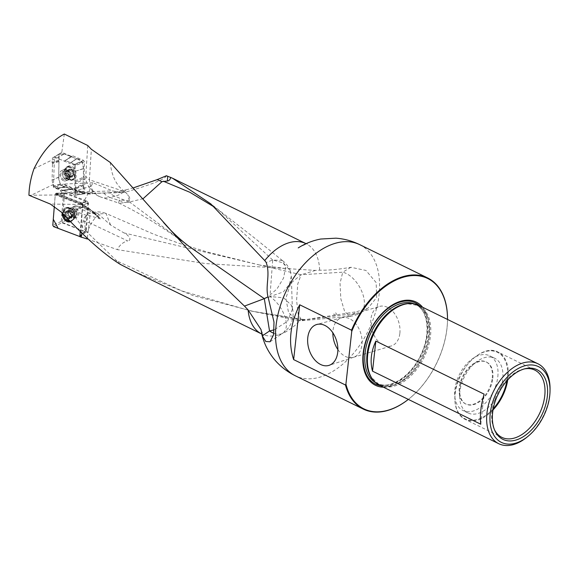 <?xml version="1.0" encoding="UTF-8"?>
<svg xmlns="http://www.w3.org/2000/svg" width="579" height="579" viewBox="0 0 579 579"><rect width="100%" height="100%" fill="white"/><g stroke="black" fill="none" stroke-linecap="round" stroke-linejoin="round"><path stroke-width="0.43" stroke-dasharray="2.9 2.17" d="M134.393 271.587L193.125 295.572L253.399 311.466L301.145 319.123A50.315 31.389 -63.9 0 1 278.738 334.828A50.315 31.389 -63.9 0 1 261.679 333.974L263.076 334.959L261.013 329.545M143.122 198.669L129.037 202.122L119.165 203.236L118.666 203.034L119.281 199.972L129.493 200.544C130.376 199.335 129.841 197.417 127.872 194.79L124.861 191.721L89.412 179.787L91.366 149.273M110.249 162.475C111.588 176.052 116.459 185.801 124.861 191.721M166.441 175.741C165.493 178.969 152.212 184.332 126.598 191.823L114.338 192.192A16.653 2.07 -9.4 0 0 125.99 189.883A23.377 19.657 -67.2 0 1 114.91 196.18A23.377 12.564 75.9 0 1 112.152 194.797A23.377 12.564 75.9 0 1 109.648 192.72L114.338 192.192M315.49 270.415L301.094 274.736L259.797 265.059L285.36 268.475L315.49 270.415L319.637 270.176C327.996 270.407 338.411 269.445 350.888 267.288L365.957 270.451L376.147 282.574L376.697 297.483L368.005 308.18L356.526 311.748L349.998 316.272M285.375 268.475L205.531 263.568L117.32 249.629C119.65 245.033 123.088 242.123 127.641 240.893L89.238 222.705L87.306 238.251M87.226 238.989L117.32 249.629M79.815 236.681L86.206 232.034L62.228 222.408C75.14 215.077 84.795 203.012 91.192 186.214L92.915 182.776L112.659 190.932L121.59 192.604L126.598 191.823M120.504 264.494L87.284 232.374A22.885 9.264 -143.1 0 1 85.945 230.797C84.085 223.921 84.324 218.811 86.64 215.468A14.793 6.362 -169.5 0 1 89.607 213.383A14.793 6.362 -169.5 0 1 90.042 213.231L98.133 213.817L110.596 225.05L124.022 232.939C127.351 234.184 133.156 240.198 127.641 240.893M63.856 172.043A4.089 2.663 69.4 0 1 66.426 175.965A4.089 2.663 69.4 0 1 65.058 179.555A4.089 2.663 69.4 0 1 63.531 179.476A4.089 2.663 69.4 0 1 60.824 175.582A4.089 2.663 69.4 0 1 62.177 171.891A4.089 2.663 69.4 0 1 63.856 172.043M64.32 134.031L61.801 152.306L71.427 156.352L64.255 161.114L54.484 157.003L53.398 187.393L61.533 190.824L71.195 189.391A1.165 0.717 81.6 0 0 71.492 189.442A1.165 0.717 81.6 0 0 71.883 189.152L72.368 188.834L80.568 192.286A1.867 1.209 -67.2 0 1 80.401 192.192L72.599 188.906L62.988 190.332L74.611 195.224L84.288 193.791L80.401 192.192M64.255 161.114L72.874 155.86L83.622 160.383L84.411 161.794L84.071 176.942L74.915 180.872L75.263 165.724L84.411 161.794M83.622 160.383L74.467 164.313L65.702 160.622M74.467 164.313L75.263 165.724M74.915 180.872L75.711 183.087L84.867 179.157L84.563 192.438L84.947 193.589A1.165 0.717 81.6 0 1 84.599 193.842M84.686 193.133L75.451 194.501L75.711 183.087M75.451 194.501L74.611 195.224M62.988 190.332L61.533 190.824M28.95 195.253L55.729 194.993L80.452 204.445L91.069 211.842L87.834 209.743L75.111 205.661L73.236 206.529L72.795 210.257L73.251 212.623C74.438 216.524 78.672 222.582 85.945 230.797M91.192 186.214L64.515 193.965L64.87 192.604L57.589 194.074L55.729 194.993M64.87 192.604L87.226 201.152L81.009 203.034A1.165 0.673 110.9 0 0 80.343 203.605L56.937 194.645M92.915 182.776L63.4 184.071L82.124 191.953L81.255 192.279L62.843 184.267L61.555 185.323L53.398 187.393M72.259 188.233L71.21 189.384A1.165 0.76 -99.9 0 0 71.535 189.434A1.165 0.76 -99.9 0 0 71.934 189.138L62.257 190.578M82.327 205.451L80.343 203.605L82.023 204.242A1.867 1.078 -69.1 0 1 82.551 205.538L80.228 231.499M63.4 184.071L62.843 184.267M61.801 152.306L54.484 157.003M87.755 145.517L85.793 176.081A12.275 7.997 -110.6 0 0 93.132 191.048L94.066 191.584C95.347 192.597 95.607 193.125 94.855 193.162L94.804 193.169A19.614 0.948 161.8 0 1 94.312 193.241L93.899 193.227A23.377 23.377 0 0 0 101.072 197.149A23.377 18.637 -71.4 0 1 94.855 193.162L93.603 193.495A1.867 1.419 -105 0 1 91.793 192.192A35.529 23.153 69.4 0 1 84.563 192.438M75.313 181.98L84.469 178.05L84.867 179.157M84.469 178.05L84.071 176.942M64.978 160.868L72.874 155.86M72.151 156.106L71.427 156.352M71.485 210.995A4.089 2.982 69.5 0 1 73.157 208.491A4.089 2.982 69.5 0 1 74.901 208.534A4.089 2.982 69.5 0 1 77.68 212.399A4.089 2.982 69.5 0 1 76.03 216.148A4.089 2.982 69.5 0 1 72.788 215.019A4.089 2.982 69.5 0 1 71.485 210.995L70.79 211.038A3.018 2.2 -110.5 0 0 68.684 211.675L67.873 211.965L68.46 214.462A3.018 2.2 69.5 0 1 68.684 211.675L68.858 210.814L66.65 211.646L66.961 211.002A3.915 2.852 69.5 0 1 69.95 212.146A3.915 2.852 69.5 0 1 71.195 215.858A3.915 2.852 69.5 0 1 69.444 218.428A3.915 2.852 69.5 0 1 66.455 217.284A3.915 2.852 69.5 0 1 65.21 213.571A3.915 2.852 69.5 0 1 66.961 211.002L69.299 211.82L71.601 210.843L69.299 211.82L69.95 212.146L71.007 214.809L71.195 215.858L70.725 216.445L73.251 215.699L72.672 213.195A3.018 2.2 69.5 0 1 72.447 215.989A3.018 2.2 69.5 0 1 70.341 216.626A3.018 2.2 69.5 0 1 68.46 214.462L69.523 216.814L70.341 216.626L71.868 217.523L72.831 215.656M64.515 193.965L62.228 222.408M82.334 205.277L88.507 203.417L86.206 232.034M88.507 203.417L87.226 201.152M447.516 319.449A73.041 45.567 -63.9 0 1 447.509 320.028A73.041 45.567 -63.9 0 1 408.788 399.04A73.041 45.567 -63.9 0 1 408.333 399.401A72.578 45.278 116.1 0 0 409.035 398.844A72.578 45.278 116.1 0 0 447.502 320.339A72.578 45.278 116.1 0 0 447.509 319.449M350.888 267.288L342.739 272.195L301.094 274.736L290.796 283.189L285.867 298.25L288.61 312.877L297.736 320.245L303.497 319.948L356.526 311.748M305.01 319.492L301.145 319.123M383.407 387.185A46.327 28.907 116.1 0 0 421.765 356.403A46.327 28.907 116.1 0 0 422.59 307.232M379.498 385.267A44.518 27.77 116.1 0 0 424.031 357.518A44.518 27.77 116.1 0 0 418.682 305.314M526.449 437.572A44.518 27.77 116.1 0 0 550.05 389.414M480.78 424.219L484.102 394.14M337.875 349.571A20.627 13.961 -106.7 0 0 353.393 357.33A20.627 13.961 -106.7 0 0 353.639 357.25A20.627 13.961 -106.7 0 0 361.955 344.664A20.627 13.961 -106.7 0 0 356.418 324.631A20.627 13.961 -106.7 0 0 341.805 317.733A20.627 13.961 -106.7 0 0 341.559 317.806A20.627 13.961 -106.7 0 0 332.997 330.471A20.627 13.961 -106.7 0 0 332.853 332.816M399.865 333.309A20.627 13.961 -106.7 0 0 394.219 313.138A20.627 13.961 -106.7 0 0 379.469 306.45A20.627 13.961 -106.7 0 0 370.915 319.116A20.627 13.961 -106.7 0 0 376.553 339.287A20.627 13.961 -106.7 0 0 391.31 345.974A20.627 13.961 -106.7 0 0 399.865 333.309M524.408 368.91A37.454 23.37 116.1 0 0 523.503 369.098A37.454 23.37 116.1 0 0 497.361 393.452A37.454 23.37 116.1 0 0 494.126 429.039A37.454 23.37 116.1 0 0 494.531 429.864M499.199 392.034A30.441 18.991 116.1 0 0 502.738 379.136A30.441 18.991 116.1 0 0 494.669 358.227A30.441 18.991 116.1 0 0 464.213 377.211A30.441 18.991 116.1 0 0 467.875 412.907A30.441 18.991 116.1 0 0 497.368 395.775M497.817 376.726A30.441 18.991 116.1 0 0 489.747 355.817A30.441 18.991 116.1 0 0 459.292 374.794A30.441 18.991 116.1 0 0 462.954 410.489A30.441 18.991 116.1 0 0 497.817 376.726M492.83 378.217A23.377 14.584 116.1 0 0 486.635 362.164A23.377 14.584 116.1 0 0 463.258 376.741A23.377 14.584 116.1 0 0 466.066 404.142A23.377 14.584 116.1 0 0 492.83 378.217M492.244 377.928A23.377 14.584 116.1 0 0 486.042 361.875A23.377 14.584 116.1 0 0 459.277 387.8A23.377 14.584 116.1 0 0 465.473 403.853A23.377 14.584 116.1 0 0 492.244 377.928M82.305 204.995L81.009 203.034L57.589 194.074M74.908 195.275L84.585 193.842A1.165 0.717 81.6 0 1 84.288 193.791L81.871 192.771M72.447 188.848L71.535 189.434L61.844 190.875M72.578 188.631L71.934 189.138M81.762 232.99L83.079 221.069C83.846 216.843 86.061 215.062 89.709 215.728L100.399 218.876L97.011 215.801L91.069 211.842M133.64 187.77L125.99 189.883M82.124 191.953L90.744 193.516L109.648 192.72M53.637 184.332L31.165 195.253M33.995 168.778L54.216 158.95M62.279 192.988L56.51 186.416M268.251 297.707L269.959 296.549L272.702 260.029L282.277 260.456L285.585 267.636L283.536 278.072L277.001 288.907L267.925 296.868M292.381 309.222L291.317 276.176L290.311 270.914L283.37 262.946L272.702 260.029L266.202 262.475M291.317 276.176L289.478 284.166L283.399 291.881L264.306 298.641M273.853 333.287A23.377 12.34 55.9 0 0 282.87 333.099A23.377 12.34 55.9 0 0 284.73 316.163A23.377 12.34 55.9 0 0 269.959 296.549L283.616 297.787L291.613 305.538L292.381 309.244L287.502 321.338L274.185 329.82M110.596 225.05L106.022 213.448L100.138 213.897C94.833 217.009 90.548 223.168 87.284 232.374M350.027 316.293A23.377 23.377 0 0 0 359.95 313.044A23.377 13.136 -121 0 1 353.06 313.832L303.497 319.948L302.021 320.715L298.221 314.513L296.586 300.371L297.722 284.123L301.094 274.736M302.18 320.708L349.977 316.293L344.671 311.538L340.799 298.663L340.047 283.297L342.739 272.195A23.377 13.136 -121 0 1 361.788 291.418A23.377 13.136 -121 0 1 359.95 313.044L368.012 308.187M72.983 211.661A23.138 7.795 -69.7 0 1 74.032 210.792L72.795 210.257M103.851 193.097A23.377 12.564 -104.1 0 0 107.18 196.042A23.377 12.564 -104.1 0 0 109.93 197.432A23.377 18.637 -71.4 0 1 101.072 197.149L119.165 203.236M93.132 191.048A23.377 18.637 -71.4 0 1 89.412 179.787A23.377 10.082 3.7 0 1 85.793 176.081M129.493 200.544A23.377 18.637 -71.4 0 1 127.872 194.79M69.328 175.567L69.9 175.929L68.814 174.634L68.018 171.869A3.915 2.555 -110.6 0 0 69.328 175.567A3.915 2.555 -110.6 0 0 72.085 176.725A3.915 2.555 -110.6 0 0 73.533 174.192A3.915 2.555 -110.6 0 0 72.23 170.501A3.915 2.555 -110.6 0 0 69.473 169.343A3.915 2.555 -110.6 0 0 68.018 171.869L68.25 171.268L66.361 171.854A3.018 1.969 -110.6 0 0 66.295 174.626L65.767 173.845L65.651 172.137L66.02 172.195M70.508 179.193A6.658 4.343 69.4 0 1 66.1 172.853A6.658 4.343 69.4 0 1 68.308 166.846A6.658 4.343 69.4 0 1 74.713 171.558A6.658 4.343 69.4 0 1 72.99 179.316A6.658 4.343 69.4 0 1 70.508 179.193M69.314 179.642A6.658 4.343 69.4 0 1 65.398 168.873A6.658 4.343 69.4 0 1 67.106 167.295A6.658 4.343 69.4 0 1 73.519 172.006A6.658 4.343 69.4 0 1 71.796 179.765A6.658 4.343 69.4 0 1 69.466 179.707A6.658 4.343 69.4 0 1 69.314 179.642M67.454 176.841L69.936 175.842L67.374 176.964L66.295 174.626A3.018 1.969 69.4 0 0 68.105 176.783A3.018 1.969 -110.6 0 0 69.972 176.175A3.018 1.969 -110.6 0 0 70.037 173.403A3.018 1.969 -110.6 0 0 68.228 171.246A3.018 1.969 -110.6 0 0 66.361 171.854L66.824 170.335L68.228 171.246L68.959 171.066L70.566 174.185L70.681 175.893L69.972 176.175L69.509 177.695L67.591 176.725M67.475 176.812L69.9 175.907L72.085 176.725L73.207 174.938L70.681 175.893M65.803 173.859L68.206 172.926L65.767 173.845M72.085 176.725L72.295 176.103L69.856 177.015M70.522 175.842L72.968 174.93L73.533 174.192L72.23 170.501L71.318 170.269L68.742 171.304M70.312 175.835L72.918 174.923L70.493 175.835M68.959 171.066L71.478 170.117L68.872 171.189L71.282 170.306L69.473 169.343L66.824 170.335M69.473 169.343L68.915 170.146L66.491 171.058M68.018 171.869L68.915 170.146M65.84 172.195L68.264 171.29L65.803 172.187M68.915 170.096L66.476 171.015M70.037 169.734L67.598 170.646M72.397 171.558L69.958 172.477M73.005 173.273L70.566 174.185M71.174 176.465L68.735 177.384M68.814 174.634L66.375 175.553M69.921 221.098A6.658 4.856 -110.5 0 0 70.66 220.91A6.658 4.856 -110.5 0 0 73.338 214.795A6.658 4.856 -110.5 0 0 68.814 208.505A6.658 4.856 -110.5 0 0 65.984 208.433A6.658 4.856 -110.5 0 0 63.241 214.02M69.9 208.1A6.658 4.856 -110.5 0 0 67.063 208.027A6.658 4.856 -110.5 0 0 64.855 215.967A6.658 4.856 -110.5 0 0 71.738 220.505A6.658 4.856 -110.5 0 0 74.04 218.145A6.658 4.856 -110.5 0 0 70.349 208.295A6.658 4.856 -110.5 0 0 69.9 208.1M71.362 211.089L69.299 211.798L71.507 210.966M66.961 211.002L65.593 212.819L67.873 211.965M68.293 212.008L66.049 212.833L68.083 212.023M68.047 212.008L65.21 213.571L66.324 216.191L68.51 215.366M71.195 215.858L69.444 218.428L67.251 217.668L69.523 216.814M71.868 217.523L69.444 218.428M69.618 216.691L67.41 217.523L66.455 217.284L66.324 216.191M69.762 216.575L67.577 217.4L69.639 216.662M67.946 211.306L70.139 210.481L70.79 211.038A3.018 2.2 69.5 0 1 72.672 213.195L71.601 210.843M65.709 214.505L67.917 213.68M66.288 216.228L68.488 215.402M68.8 218.051L71.007 217.226M70.059 217.668L72.266 216.843M73.041 215.641L70.848 216.459L73.077 215.656M71.007 214.809L73.207 213.984M70.428 213.086L72.636 212.261L70.428 213.115M67.917 211.263L70.124 210.438L69.256 210.141L68.858 210.814M65.166 187.22L56.814 188.349L65.992 186.843L65.166 187.22L60.332 184.629L58.66 177.123L59.015 161.606L58.486 160.318L59.051 154.188L64.276 153.978L56.916 158.024L69.632 163.379L76.703 158.61L82.189 161.729L83.514 168.706L83.159 184.231L83.687 185.519L83.123 191.649L77.897 191.859L70.327 193.422L78.02 191.881M56.916 158.024L64.153 153.949M59.348 153.848L52.711 157.908L56.793 158.002M52.711 157.908L59.051 154.188M58.486 160.318L52.038 162.359L52.414 158.248M52.038 162.359L52.479 163.567L59.015 161.606M58.66 177.123L52.103 180.134L52.479 163.567M52.103 180.134L58.674 177.29M59.984 184.108L53.232 186.091L52.117 180.301M53.232 186.091L53.579 186.612L60.332 184.629M56.814 188.349L53.579 186.612M77.897 191.859L65.992 186.843L57.603 188.066L70.327 193.422M82.826 191.989L74.525 193.538L70.443 193.444M74.525 193.538L83.123 191.649M83.687 185.519L75.205 189.087L74.821 193.198M75.205 189.087L74.756 187.878L83.159 184.231M83.514 168.706L75.132 171.304L74.756 187.878M75.132 171.304L83.499 168.547M82.189 161.729L74.003 165.355L75.118 171.145M74.003 165.355L73.656 164.827L81.842 161.208M77.014 158.617L70.421 163.097L73.656 164.827M70.421 163.097L76.58 158.798L64.276 153.978M63.502 180.757A5.493 3.583 69.4 0 1 59.869 175.531A5.493 3.583 69.4 0 1 61.685 170.581A5.493 3.583 69.4 0 1 63.733 170.682A5.493 3.583 69.4 0 1 67.367 175.915A5.493 3.583 69.4 0 1 65.55 180.865A5.493 3.583 69.4 0 1 63.502 180.757M70.935 179.656A7.353 4.791 69.4 0 1 66.107 172.875A7.353 4.791 69.4 0 1 68.235 166.151A7.353 4.791 69.4 0 1 71.239 166.173A7.353 4.791 69.4 0 1 76.146 173.389A7.353 4.791 69.4 0 1 73.395 179.888A7.353 4.791 69.4 0 1 70.935 179.656M83.427 184.853L74.98 188.457M58.747 160.984L52.255 162.981M64.435 193.154L87.139 201.839L87.928 203.236L85.714 230.753L84.751 231.484L62.054 222.799L61.258 221.402L63.473 193.885L64.435 193.154L56.279 193.198L82.102 203.07L87.139 201.839M75.002 207.231A5.493 4.002 -110.5 0 0 72.665 207.173A5.493 4.002 -110.5 0 0 70.457 212.218A5.493 4.002 -110.5 0 0 74.184 217.407A5.493 4.002 -110.5 0 0 76.522 217.465A5.493 4.002 -110.5 0 0 78.737 212.421A5.493 4.002 -110.5 0 0 75.002 207.231M87.928 203.236L82.891 204.467L80.38 235.776L85.714 230.753M82.891 204.467L82.102 203.07M56.279 193.198L55.316 193.922L54.339 206.131L55.316 193.922L63.473 193.885M55.316 193.922L61.823 195.311L82.551 203.403L80.959 228.553L79.822 236.543L80.38 235.776M70.5 221.699A7.353 5.356 -110.5 0 0 70.797 221.569A7.353 5.356 -110.5 0 0 73.345 214.722A7.353 5.356 -110.5 0 0 68.394 208.042A7.353 5.356 -110.5 0 0 65.651 207.847A7.353 5.356 -110.5 0 0 62.221 212.92M65.593 187.039C61.562 187.003 58.645 182.689 58.66 177.08L59.08 154.043L64.312 153.992L76.58 158.798C80.611 158.834 83.528 163.148 83.514 168.757L83.094 191.794L77.861 191.837L65.593 187.039M118.659 203.034C140.791 213.542 164.581 228.22 190.021 247.067L127.402 200.399M298.156 247.95C308.498 242.355 307.652 244.627 307.594 244.121L305.958 243.621A50.315 31.389 -63.9 0 1 319.637 270.176M259.797 265.059L124.022 232.939M80.452 204.445L50.366 204.076M71.21 189.384L61.555 185.323M56.474 194.689L81.487 204.257L80.705 204.546M92.162 212.544L93.299 212.117A37.396 27.249 69.5 0 0 81.487 204.257A1.867 1.078 -69.1 0 1 82.023 204.242L93.885 212.124A1.867 0.68 -45.2 0 1 93.769 213.007A35.529 25.889 -110.5 0 0 82.551 205.538M81.878 191.852L112.659 190.932M94.066 191.584L91.793 192.192M359.711 244.649A73.041 45.567 -63.9 0 1 375.409 312.631A73.041 45.567 -63.9 0 1 320.187 377.067A73.041 45.567 -63.9 0 1 295.42 375.829M380.454 385.737A45.263 28.241 116.1 0 0 420.817 355.94A45.263 28.241 116.1 0 0 419.637 305.784M375.59 382.647A43.932 27.408 116.1 0 0 376.719 383.255A43.932 27.408 116.1 0 0 420.665 355.868A43.932 27.408 116.1 0 0 415.389 304.351A43.932 27.408 116.1 0 0 414.217 303.83M372.225 378.789A43.932 27.408 116.1 0 0 378.731 384.239A43.932 27.408 116.1 0 0 422.677 356.852A43.932 27.408 116.1 0 0 417.401 305.343A43.932 27.408 116.1 0 0 409.107 303.541M371.182 377.117A44.018 27.466 116.1 0 0 423.003 357.011A44.018 27.466 116.1 0 0 407.146 303.736L417.401 305.343L415.389 304.351C428.25 309.881 431.102 334.119 420.665 355.072C410.728 376.835 389.233 390.217 376.719 383.255L378.731 384.239L371.182 377.117M493.019 409.939A37.454 23.37 -63.9 0 1 465.118 419.362A37.454 23.37 -63.9 0 1 455.188 393.64A37.454 23.37 -63.9 0 1 498.085 352.097A37.454 23.37 -63.9 0 1 508.015 377.819A37.454 23.37 -63.9 0 1 507.732 379.918M506.914 380.83A36.991 23.073 116.1 0 0 486.179 351.41A36.991 23.073 116.1 0 0 455.188 393.38A36.991 23.073 116.1 0 0 465.943 419.203A36.991 23.073 116.1 0 0 493.236 408.738M99.827 218.022L93.885 212.124A1.867 0.68 -45.2 0 0 93.299 212.117L97.011 215.801M99.66 218.855L93.769 213.007M61.823 212.486L73.251 212.623M94.312 193.241L94.804 193.169M83.282 193.248L80.568 192.286A1.867 1.209 -67.2 0 0 81.255 192.279A37.396 24.376 -110.6 0 0 93.704 193.466A1.867 1.419 -105 0 1 93.603 193.495L84.585 193.842M272.702 260.029L218.826 210.271L214.715 207.304M303.497 319.948L250.895 310.966L182.023 290.991L115.858 260.492M86.64 215.468L74.032 210.792L79.584 208.274A23.138 10.95 -64.7 0 1 85.663 207.897A23.138 10.95 -64.7 0 1 87.834 209.743M73.236 206.529A23.377 17.971 65.6 0 1 79.584 208.274L90.042 213.231M83.079 221.069A23.138 9.04 -173.7 0 1 89.007 222.835M89.709 215.728A23.138 10.95 -64.7 0 1 89.238 222.705M129.037 202.122L114.91 196.18L109.93 197.432L125.238 202.578M65.311 178.802A4.089 2.663 -110.6 0 0 66.838 178.882A4.089 2.663 -110.6 0 0 67.895 174.12A4.089 2.663 -110.6 0 0 63.958 171.225A4.089 2.663 -110.6 0 0 62.604 174.909A4.089 2.663 -110.6 0 0 65.311 178.802M70.689 176.892A4.205 2.743 69.4 0 1 68.257 170.023A4.205 2.743 69.4 0 1 73.388 172.187A4.205 2.743 69.4 0 1 70.689 176.892M66.961 178.759A4.719 3.076 69.4 0 1 64.189 171.131A4.719 3.076 69.4 0 1 69.936 173.353A4.719 3.076 69.4 0 1 67.07 178.802A4.719 3.076 69.4 0 1 66.961 178.759M68.814 174.612L66.39 175.524M70.037 169.785L67.613 170.689M72.954 173.266L70.529 174.17M72.361 171.601L69.943 172.506M72.259 176.059L69.835 176.971M71.137 176.429L68.713 177.34M67.207 218.254A4.205 3.069 -110.5 0 0 71.362 216.358A4.205 3.069 -110.5 0 0 68.517 210.821A4.205 3.069 -110.5 0 0 65.318 212.167A4.205 3.069 -110.5 0 0 65.811 216.778M71.912 209.091A4.719 3.438 -110.5 0 0 68.018 211.596A4.719 3.438 -110.5 0 0 70.414 217.407A4.719 3.438 -110.5 0 0 74.843 216.199A4.719 3.438 -110.5 0 0 72.23 209.229A4.719 3.438 -110.5 0 0 71.912 209.091M73.367 209.106A4.089 2.982 69.5 0 1 76.146 212.971A4.089 2.982 69.5 0 1 74.496 216.727A4.089 2.982 69.5 0 1 70.269 213.941A4.089 2.982 69.5 0 1 71.622 209.062A4.089 2.982 69.5 0 1 73.367 209.106M65.76 214.512L67.953 213.694M66.686 211.682L68.872 210.865M68.8 218.001L70.985 217.176M70.066 217.617L72.252 216.799M70.985 214.787L73.178 213.969M69.842 166.824A7.216 4.704 -110.6 0 0 66.896 166.803A7.216 4.704 -110.6 0 0 65.289 175.097A7.216 4.704 -110.6 0 0 71.955 180.279A7.216 4.704 -110.6 0 0 74.648 173.903A7.216 4.704 -110.6 0 0 69.842 166.824M66.295 169.719A5.493 3.583 -110.6 0 0 64.247 169.618A5.493 3.583 -110.6 0 0 62.829 176.016A5.493 3.583 -110.6 0 0 68.112 179.903A5.493 3.583 -110.6 0 0 69.936 174.952A5.493 3.583 -110.6 0 0 66.295 169.719M69.386 167.222A6.97 4.545 -110.6 0 0 64.573 169.828A6.97 4.545 -110.6 0 0 68.221 179.533A6.97 4.545 -110.6 0 0 74.112 176.24A6.97 4.545 -110.6 0 0 69.386 167.222M84.751 231.484L79.417 236.5M53.594 226.621L62.054 222.799M61.258 221.402L52.805 225.224M68.59 221.062A7.216 5.254 69.5 0 1 68.575 221.055A7.216 5.254 69.5 0 1 63.639 213.977A7.216 5.254 69.5 0 1 66.954 207.499A7.216 5.254 69.5 0 1 74.032 212.529A7.216 5.254 69.5 0 1 71.999 220.975A7.216 5.254 69.5 0 1 70.189 221.373M71.868 218.269A5.493 4.002 69.5 0 1 68.141 213.086A5.493 4.002 69.5 0 1 70.349 208.042A5.493 4.002 69.5 0 1 76.03 211.784A5.493 4.002 69.5 0 1 74.206 218.334A5.493 4.002 69.5 0 1 71.868 218.269M69.002 220.671A6.97 5.081 69.5 0 1 64.407 210.937A6.97 5.081 69.5 0 1 72.078 209.084A6.97 5.081 69.5 0 1 74.829 216.416A6.97 5.081 69.5 0 1 69.002 220.671M341.805 317.733L316.887 324.464M353.639 357.25L329.125 365.327M353.393 357.33L391.31 345.974M341.559 317.806L379.469 306.45M534.822 370.104L498.085 352.097C482.879 343.296 456.969 368.468 455.051 393.488C453.929 406.349 457.287 414.977 465.118 419.362L501.855 437.369M494.669 358.227L489.747 355.817M467.875 412.907L462.954 410.489M486.635 362.164L486.042 361.875M466.066 404.142L465.473 403.853M494.126 429.039L494.907 430.74M523.503 369.098L525.327 368.671M65.159 160.665L72.332 155.903M64.797 161.078L71.97 156.316M62.67 190.274L72.303 188.848M121.539 192.604L90.693 193.516M282.552 260.666L255.361 238.635L210.857 203.917M290.311 270.914A23.377 23.377 0 0 0 282.277 260.449M270.053 341.791L282.87 333.099A23.377 23.377 0 0 0 291.628 305.531M105.458 213.21A23.377 23.377 0 0 0 89.593 213.39M250.917 310.966L297.881 320.296M259.812 265.059L206.971 251.93L179.461 243.433L154.188 234.394L106.022 213.441M250.895 310.966L253.428 311.495M297.736 320.267A23.377 23.377 0 0 0 302.021 320.715M98.141 213.81L85.67 207.904L75.111 205.661M65.058 179.555L67.07 178.802L69.466 179.707M62.177 171.891L64.189 171.131L65.398 168.873M71.796 179.765L72.99 179.316M67.106 167.295L68.308 166.846M65.651 172.137L68.177 171.189M72.122 176.711L69.509 177.695M69.893 176.023L67.374 176.964M67.063 208.027L65.984 208.433M71.738 220.505L70.66 220.91M73.157 208.491L71.622 209.062L72.23 209.229L70.349 208.295M76.03 216.148L74.496 216.727L74.843 216.199L74.04 218.145M70.964 216.553L73.251 215.699M66.896 211.024L69.256 210.141M335.451 315.063A1.165 1.165 0 0 0 335.921 313.087A1.165 1.165 0 0 0 333.982 313.673A1.165 1.165 0 0 0 335.451 315.063M70.11 163.097L76.696 158.624M74.575 193.531L82.877 191.989M57.003 188.392L65.347 187.263M52.566 157.951L59.203 153.884M57.451 188.037L65.84 186.814M69.907 163.358L76.464 158.972M65.55 180.865L68.763 179.808L68.221 179.533L71.955 180.279L73.395 179.888M61.685 170.581L64.805 169.256L64.573 169.828L66.896 166.803L68.235 166.151M64.16 193.104L56.004 193.14M85.453 231.368L80.119 236.384M72.665 207.173L70.283 208.064L72.078 209.084L66.954 207.499L65.651 207.847M76.522 217.465L74.141 218.363L74.829 216.416L71.999 220.975L70.797 221.569"/><path stroke-width="0.87" d="M134.393 271.587L120.504 264.494C104.242 254.478 84.679 237.144 61.823 212.486L50.366 204.076L28.95 195.253C29.131 186.576 30.81 177.746 33.995 168.778C42.339 151.778 52.45 140.198 64.32 134.031L87.755 145.517L91.366 149.273L110.249 162.475L201.029 264.219L244.468 306.103L264.306 298.641L269.539 330.964L262.294 335.878L265.79 341.487L270.046 341.776L273.628 334.604L273.99 322.09L268.251 297.707C264.871 286.221 270.625 275.061 266.202 262.475L264.741 260.572A50.315 31.389 -63.9 0 1 305.958 243.621L172.549 178.238L210.85 203.917L264.741 260.572M134.415 271.609L261.679 333.974A50.315 31.389 -63.9 0 1 248.138 309.968L244.468 306.103M133.64 187.77L157.17 179.628L166.441 175.741L172.542 178.238M87.306 238.251L87.226 238.989L79.815 236.681L80.228 231.499M447.509 319.449A72.578 45.278 116.1 0 0 409.997 275.821A72.578 45.278 116.1 0 0 351.743 331.398L345.924 384.109A72.578 45.278 116.1 0 0 408.333 399.394A73.041 45.567 -63.9 0 1 388.104 410.352A73.041 45.567 -63.9 0 1 363.337 409.114A73.041 45.567 -63.9 0 1 345.475 385.006L293.647 359.602L299.698 304.778C290.072 324.066 288.06 342.341 293.647 359.602M447.516 319.449A73.041 45.567 -63.9 0 0 427.628 277.934A73.041 45.567 -63.9 0 0 351.533 330.182L299.698 304.778M248.138 309.968L261.013 329.545L262.294 335.878M516.063 440.026A38.786 24.195 -63.9 0 1 494.907 430.74A38.786 24.195 -63.9 0 1 498.251 393.894A38.786 24.195 -63.9 0 1 525.327 368.671A38.786 24.195 -63.9 0 1 547.22 397.281A38.786 24.195 -63.9 0 1 516.063 440.026M524.241 365.95A42.18 26.316 116.1 0 0 489.986 420.955A42.18 26.316 116.1 0 0 527.664 436.595A42.18 26.316 116.1 0 0 550.028 390.97A42.18 26.316 116.1 0 0 524.241 365.95M422.59 307.232A46.327 28.907 116.1 0 0 400.487 301.297A46.327 28.907 116.1 0 0 363.945 348.261A46.327 28.907 116.1 0 0 383.407 387.185M351.533 330.182L351.743 331.398M345.924 384.109L345.475 385.006M550.028 390.97L550.05 389.414A44.518 27.77 116.1 0 0 537.934 363.764L418.682 305.314A44.518 27.77 116.1 0 0 407.992 303.642A44.518 27.77 116.1 0 0 403.585 304.561A44.518 27.77 116.1 0 0 372.825 335.943A44.518 27.77 116.1 0 0 371.624 377.848A44.518 27.77 116.1 0 0 379.498 385.267L498.751 443.709A44.518 27.77 116.1 0 0 526.449 437.572L527.664 436.595M537.934 363.764A44.518 27.77 116.1 0 0 522.837 363.004A44.518 27.77 116.1 0 0 489.183 402.275A44.518 27.77 116.1 0 0 498.751 443.709M372.521 371.161L480.78 424.219C479.73 415.454 480.838 405.43 484.102 394.14L375.843 341.082C371.009 351.605 369.901 361.629 372.521 371.161L375.843 341.082M307.782 337.637A21.329 14.439 -106.7 0 0 313.731 358.64A21.329 14.439 -106.7 0 0 329.125 365.327A21.329 14.439 -106.7 0 0 336.58 340.828A21.329 14.439 -106.7 0 0 316.887 324.464A21.329 14.439 -106.7 0 0 307.782 337.637M332.853 332.816A20.627 13.961 -106.7 0 0 337.875 349.571M494.531 429.864A37.454 23.37 116.1 0 0 501.855 437.369A37.454 23.37 116.1 0 0 514.557 438.006A37.454 23.37 116.1 0 0 544.752 395.826A37.454 23.37 116.1 0 0 534.822 370.104A37.454 23.37 116.1 0 0 524.408 368.91M497.368 395.775A30.441 18.991 116.1 0 0 499.199 392.034M81.284 237.303L81.762 232.99M267.925 296.868L264.306 298.641L190.013 247.059C180.279 239.844 171.406 231.578 163.401 222.271M170.704 177.348C170.291 179.497 169.184 180.72 167.382 181.01L161.99 181.661L143.122 198.669M274.185 329.82L269.539 330.964A23.377 12.34 55.9 0 0 273.853 333.287M63.241 214.02A6.658 4.856 -110.5 0 0 69.921 221.098M52.805 225.224L54.339 206.131L53.282 219.275L58.146 228.365L79.822 236.543L53.594 226.621L52.805 225.224M62.221 212.92A7.353 5.356 -110.5 0 0 67.302 221.656A7.353 5.356 -110.5 0 0 70.5 221.699M363.337 409.114L295.42 375.829A73.041 45.567 -63.9 0 1 286.641 290.18A73.041 45.567 -63.9 0 1 359.711 244.649C352.148 240.944 344.23 238.787 335.943 238.179L320.766 239.026C312.703 240.553 305.22 243.498 298.308 247.855L298.236 247.899M419.637 305.784A45.263 28.241 116.1 0 0 400.031 302.1A45.263 28.241 116.1 0 0 364.784 345.887A45.263 28.241 116.1 0 0 380.454 385.737M414.217 303.83A43.932 27.408 116.1 0 0 400.494 303.606A43.932 27.408 116.1 0 0 367.578 341.4A43.932 27.408 116.1 0 0 375.59 382.647M409.107 303.541A43.932 27.408 116.1 0 0 402.506 304.597A43.932 27.408 116.1 0 0 371.494 337.094A43.932 27.408 116.1 0 0 372.225 378.789M407.992 303.642L407.146 303.736A44.018 27.466 116.1 0 0 402.789 304.648A44.018 27.466 116.1 0 0 372.369 335.675A44.018 27.466 116.1 0 0 371.182 377.117L371.624 377.848M507.732 379.918A37.454 23.37 -63.9 0 1 493.019 409.939M493.236 408.738A36.991 23.073 116.1 0 0 506.914 380.83M214.715 207.304L189.898 192.3L163.271 181.191M157.17 179.628L161.99 181.661M167.382 181.01L167.686 176.24M65.811 216.778A4.205 3.069 -110.5 0 0 67.207 218.254M70.189 221.373A7.216 5.254 69.5 0 1 68.59 221.062M427.628 277.934L359.711 244.649M295.42 375.829C287.857 372.123 281.3 367.187 275.742 361.007C268.815 353.132 264.176 344.194 261.824 334.192"/></g></svg>
